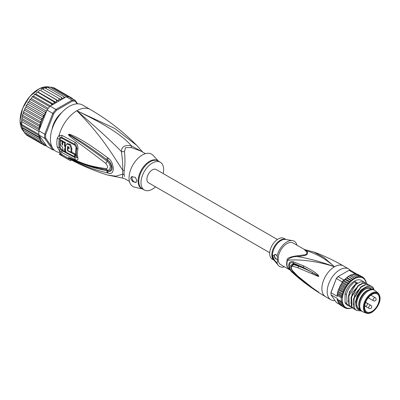 <?xml version="1.0" encoding="UTF-8"?>
<svg xmlns="http://www.w3.org/2000/svg" width="400" height="400" viewBox="0 0 400 400"><rect width="100%" height="100%" fill="white"/><g stroke="black" fill="none" stroke-linecap="round" stroke-linejoin="round"><path stroke-width="0.6" d="M371.965 294.44A10.41 6.01 120 0 0 365.175 303.58A10.41 6.01 120 0 0 366.725 311.93A10.41 6.01 120 0 0 371.965 311.435A10.41 6.01 -60 0 0 378.775 302.23A10.41 6.01 -60 0 0 377.135 293.905A10.41 6.01 -60 0 0 371.965 294.44M366.32 313.15L362.87 311.81A12.275 7.085 120 0 1 362.305 311.535A12.275 7.085 120 0 1 360.425 301.7A12.275 7.085 120 0 1 368.445 290.88A12.275 7.085 -60 0 1 374.58 290.275A12.275 7.085 -60 0 1 375.1 290.63L377.985 292.945A11.71 6.76 -60 0 0 371.635 293.185A11.71 6.76 120 0 0 363.85 303.975A11.71 6.76 120 0 0 366.32 313.15C367.93 313.755 369.775 313.48 371.855 312.315C377.695 308.665 383.205 298.415 377.985 292.945M359.29 307.855L359.02 306.81A11.385 6.575 120 0 1 366.81 290.665A11.385 6.575 -60 0 1 368.845 289.79L369.885 289.505A12.275 7.085 -60 0 0 367.69 290.445A12.275 7.085 120 0 0 359.29 307.855A12.275 7.085 120 0 0 361.55 311.1L362.305 311.535M369.885 289.505A12.275 7.085 -60 0 1 373.825 289.84L374.58 290.275M288.96 269.105L287.155 266.95A2.49 1.835 159.6 0 1 287.465 267.175A12.5 7.215 -60 0 1 286.96 264.25A12.5 7.215 -60 0 1 287.465 260.38C293.645 259.24 313.865 259.82 334.48 266.77C321.22 261.815 308.87 258.43 297.43 256.605C307.495 255.385 308.28 254.935 307.125 251.005C316.78 253.86 325.9 259.115 334.48 266.77A17.79 10.27 120 0 0 322.855 282.445A17.79 10.27 120 0 0 325.58 296.705C314.335 290.2 303.895 282.71 294.25 274.225L287.465 267.175L294.255 274.22M318.83 276.3L318.26 275.33C316.72 273.24 311.815 270.085 303.56 265.87L293.26 261.76C287.28 260.11 287.255 269.265 293.26 273.145L303.6 281.915C311.48 287.805 316.365 291.18 318.245 292.035L312.195 287.69L297.85 276.145L292.72 270.86C290.835 268.14 290.835 266.595 292.72 266.235L297.96 267.79L318.16 276.4L318.83 276.3L312.555 272.705L318.765 276.265M335.005 300.54A17.79 10.27 -60 0 1 330.865 299.755A17.79 10.27 -60 0 1 328.14 285.495A17.79 10.27 -60 0 1 339.76 269.82A17.79 10.27 -60 0 1 348.655 268.94A17.79 10.27 -60 0 1 350.34 270.38M313.705 251.935L324.16 257.665L334.48 266.77A17.79 10.27 120 0 1 343.375 265.89L348.655 268.94M304.13 249.395L305.795 251.035L307.125 251.005L293.15 243.055A12.455 7.19 120 0 0 283.685 246.26A12.455 7.19 120 0 0 278.125 258.605L277.05 262.98C274.58 260.665 273.17 258.25 272.82 255.73L275.68 254.305L277.05 256.11A14.59 8.425 -60 0 1 292.505 240.6A14.59 8.425 -60 0 1 296.805 244.705L296.655 245.075M297.715 255.7L297.43 256.605C293.085 256.42 289.765 257.68 287.465 260.38A2.49 0.875 14.6 0 0 287.155 260.18C286.52 258.25 290.04 256.76 297.715 255.7L305.63 254.7C307.15 253.38 307.205 252.16 305.795 251.035M277.05 256.11L278.08 258.245M276.095 254.705A2.67 1.54 -120 0 0 274.77 254.58A2.67 1.54 -120 0 0 274.22 255.8A2.67 1.54 -120 0 0 275.385 258.49A2.67 1.54 -120 0 0 277.44 259.205A2.67 1.54 -120 0 0 277.995 257.98A2.67 1.54 -120 0 0 277.99 257.855M278.125 259.24A12.455 7.19 120 0 0 280.7 264.625L289.565 269.745M284.5 266.82A14.59 8.425 -60 0 1 278.25 265.295A14.59 8.425 -60 0 1 277.05 262.98M285.955 239.52L284.08 238.435A11.92 6.88 120 0 0 274.895 241.63A11.92 6.88 120 0 0 269.69 253.625A11.92 6.88 120 0 0 272.16 259.08L274.035 260.165M277.56 259.12A2.67 1.54 60 0 1 275.555 258.255A2.67 1.54 60 0 1 274.47 255.655A2.67 1.54 60 0 1 274.905 254.52M312.055 273.745L312.555 272.705C308.84 270.53 304.175 268.365 298.57 266.21L298.725 265.57L293.315 263.845L290.67 265.3L291.64 269.685M303.56 265.87L303.275 267.375L298.725 265.57M293.26 261.76L293.15 263.03L303.275 267.375L318.04 275.69L318.26 275.33M292.72 266.235L293.21 264.455L298.57 266.21L297.96 267.79M293.21 271.54L292.72 270.86M293.26 273.145L293.15 272.355C288.14 269.55 288.14 260.78 293.15 263.03L293.21 264.455L290.77 266.57C290.58 267.63 291.29 269.225 292.885 271.36L298.055 276.51L307.87 284.625L317.01 291.055M312.195 287.69L312.69 288.045M318.825 292.29L312 287.63M318.245 292.035L318.765 292.25M303.6 281.915L303.315 280.995M301.52 279.565L293.15 272.355L293.305 271.815M356.745 303.735A11.565 6.675 120 0 0 359.14 308.885A11.565 6.675 120 0 0 359.79 309.185M371.905 289.275A11.92 6.88 120 0 0 365.175 289.285A11.92 6.88 120 0 0 356.745 303.885A11.92 6.88 120 0 0 360.1 309.72M371.29 289.27A11.565 6.675 120 0 0 370.705 288.855A11.565 6.675 120 0 0 365.045 289.36M346.195 285.375L342.165 283.055L342 282.585L342.68 282.225L343.03 280.915A17.79 10.27 -60 0 1 343.84 279.96L338.05 276.615A17.79 10.27 120 0 0 336.47 278.585L342.26 281.925A17.79 10.27 -60 0 1 343.03 280.915L344.035 280.54L349.07 283.445L347.56 283.53L347.715 285.13L346.195 285.375L346.475 286.945L344.955 287.345L345.37 288.86L343.87 289.4L344.375 290.94L342.955 291.505L343.635 292.855L342.23 293.63L342.705 295.03L341.7 295.735L342.105 297.04L341.38 297.785L337.355 295.46A17.79 10.27 120 0 0 337.28 296.345L330.99 292.715L330.98 292.315A17.08 9.86 120 0 0 330.955 293.205L330.955 293.79A17.79 10.27 120 0 0 330.99 294.82L337.28 298.455A17.79 10.27 120 0 0 337.355 299.255L341.38 301.575L342.105 302.425L341.7 303.255L342.705 303.9L342.23 304.75L343.635 305.065L342.955 306.035L344.375 306.125L343.87 307.085L345.37 307.055L344.955 307.89L346.475 307.695L346.195 308.425L347.715 308.08L347.56 308.69L349.07 308.2L349.035 308.68L351.915 307.775M330.98 292.315L336.345 278.48A17.08 9.86 120 0 1 337.665 276.84L349.02 270.285L354.805 273.625A17.79 10.27 -60 0 1 355.61 273.655A17.79 10.27 -60 0 1 356.385 273.765L350.6 270.425A17.79 10.27 120 0 0 349.02 270.285M336.345 278.48L330.99 292.715A17.79 10.27 120 0 0 330.955 293.79M339.545 304.395L336.47 302.625L330.99 294.82M356.385 273.765L356.545 274.195M366 281.705L365.475 280.21L365.075 280.48L364.745 278.925L364.335 279.42L363.83 277.875L363.34 278.485L362.745 277.075L362.235 277.845L361.51 276.535L357.485 274.21L356.64 274.13M358.245 274.65L362.745 277.075M363.07 277.435L363.915 277.935M364.28 278.655L364.745 278.925L364.52 279.375A17.08 9.86 120 0 1 365.11 280.22M365.125 280.01L365.475 280.21L365.26 280.485A17.08 9.86 120 0 1 366.2 283.215M366.325 283.385L366.155 281.775M348.54 276.545L353.57 279.45L352.21 279.025L352.025 280.58L346.99 277.675L349.285 275.7L351.51 274.89M352.025 280.58L350.595 280.33L350.515 281.92L345.48 279.015L346.01 278.155L346.99 277.675M350.515 281.92L349.035 281.84L349.07 283.445M361.51 276.535L360.995 277.465L360.14 276.27L359.64 277.345L358.665 276.28L358.195 277.485L357.105 276.57L356.685 277.89L355.495 277.13L355.135 278.55L353.85 277.955L353.57 279.45M351.83 307.865A17.08 9.86 120 0 1 350.635 308.185L350.325 308.235M350.31 308.245A17.08 9.86 120 0 1 349.165 308.36L349.035 308.68L348.69 308.48M348.86 308.36A17.08 9.86 120 0 1 347.785 308.265L347.56 308.69L347.075 308.41M346.285 308.47L345.435 307.985M352.21 279.025L348.36 276.52M350.595 280.33L346.57 278.005L346.8 277.685M344.905 279.22L344.44 279.715L345.01 279.515L345.485 279.01M349.035 281.84L345.01 279.515L345.28 279.06M353.85 277.955L349.94 275.58M351.27 274.705L350.97 274.83L355.495 277.13M351.695 274.94L353.04 274.45L352.875 274.165M353.355 274.4L354.445 273.89M344.955 287.345L340.93 285.02L342.095 282.635M342.23 293.63L338.205 291.305L338.08 290.75L339.845 287.075L339.76 286.565L340.93 285.02L340.855 284.555L340.49 285.185L340.93 285.02M344.44 279.715L344.035 280.54M350.175 306.615L347.24 305.095A14.235 8.215 -60 0 1 345.045 302.56L345.045 293.73A14.235 8.215 120 0 1 361.47 280.445L365.495 282.99M337.205 299.39L337.28 298.455M344.955 307.89L340.605 305.2M339.765 304.705L339.4 303.98M342.955 306.035L338.93 303.71L339.155 303.26L338.8 303.6M338.93 303.71L338.565 302.42M342.23 304.75L338.205 302.425L338.415 302.155L338.05 302.29M338.205 302.425L337.355 299.255L337.265 299.63L342.105 302.425M342.705 303.9L337.725 301.03L341.7 303.255M343.87 307.085L339.845 304.76M337.28 296.345L337.2 295.065M341.84 283.07L342.08 282.655M342.26 281.925L342 282.585M347.715 285.13L342.68 282.225M346.475 286.945L341.445 284.02M345.37 288.86L340.335 285.955M343.87 289.4L339.845 287.075L339.435 287.245L339.76 286.565M344.375 290.94L339.34 288.035M342.955 291.505L338.93 289.185L338.565 289.73M343.635 292.855L338.605 289.95M342.705 295.03L337.725 292.155L338.08 290.75M341.7 295.735L337.675 293.41L337.565 292.655L338.205 291.305M342.105 297.04L337.265 294.245L337.565 292.655M337.355 295.46L337.265 294.245L337.675 293.41M337.1 295.635L337.265 294.245M347.56 283.53L343.03 280.915M343.84 279.96L344.35 279.66M354.805 273.625L354.33 273.9M360.14 276.27L355.61 273.655L354.975 274.15M358.665 276.28L354.64 273.955M357.105 276.57L353.08 274.245M355.135 278.55L350.105 275.645M349 306.115L346.65 303.485C347.14 301.27 347.04 298.265 346.335 294.475C348.005 288.77 350.95 284.485 355.175 281.625L357.375 282.895C353.15 285.755 350.205 290.04 348.535 295.745L348.85 304.76L351.36 307.475M352.695 308.07L351.515 307.565L349.165 304.94L348.85 295.93L348.535 295.745M348.85 295.93L355.795 284.485L360.49 281.82L364.49 282.19M346.335 294.475L345.045 293.73M361.35 310.975L356.55 310.47L354.195 307.845L353.885 298.835L353.57 298.65L353.88 307.665L356.39 310.38M353.885 298.835L360.83 287.385L365.525 284.725L369.52 285.095L370.74 286.145M369.365 285.005L365.21 284.545L360.505 287.215L353.57 298.65M355.21 309.52L354.03 309.02L351.68 306.39C352.175 304.275 352.07 301.27 351.37 297.38L351.055 297.2L351.365 306.21L353.875 308.925M351.37 297.38L358.3 285.945L363.01 283.275L367.005 283.64L368.01 284.445M366.845 283.555L362.69 283.09L357.995 285.755L351.055 297.2M356.055 283.825L355.175 281.625M374.02 289.95L373.745 288.855C370.485 280.27 355.865 291.84 355.795 303.055L355.96 305.895C356.66 308.705 358.22 310.14 360.635 310.21M354.195 307.845L353.88 307.665M351.68 306.39L351.365 306.21M349.165 304.94L348.85 304.76M346.65 303.485L345.045 302.56M355.845 305.09L355.795 303.055M356.4 307.275L355.46 302.02L357.19 295.645L360.99 290.075L365.61 287.005M353.435 304.825L354.775 293.98L362.365 285.825M350.92 303.37L352.26 292.53L359.85 284.37M348.405 301.92L349.325 292.01L355.96 283.65M373.69 289.765A13.165 7.6 120 0 0 363.255 289.605A13.165 7.6 120 0 0 355.865 304.39A13.165 7.6 120 0 0 355.96 305.895M269.725 252.745L148.495 182.755A7.65 4.415 -60 0 1 146.91 179.25A7.65 4.415 -60 0 1 150.25 171.55A7.65 4.415 -60 0 1 156.145 169.5L277.375 239.495M54.925 122.36L54.51 122.125M56.645 118.425L57.06 118.665M56.985 118.78L55.915 119.505M55.095 120.935L54.985 122.24M22.77 129.705L39.375 139.29L39.86 138.06L22.28 127.91L22.77 129.705M39.86 138.06L38.715 136.845L21.97 127.315L21.79 126.33L22.28 127.91M52.63 148.04L45.715 138.2L44.72 138.375A27.4 15.82 -60 0 1 44.635 136.325A27.4 15.82 -60 0 1 44.72 134.18L38.935 130.84L39.125 129.825L38.715 128.115L39.86 126.705L39.375 124.91L40.845 123.52L23.235 113.355L22.375 115.805L21.705 119.77L21.79 126.33M22.02 117.55L21.53 122.715L21.705 125.545L39.125 135.605L38.99 135.23L47.005 146.515L52.79 149.855L53.675 149.525L53.29 148.975M38.935 130.84A27.4 15.82 120 0 0 38.89 131.5A27.4 15.82 120 0 0 38.85 132.985A27.4 15.82 120 0 0 38.89 134.425A27.4 15.82 120 0 0 38.935 135.035L38.99 135.23M77.62 103.83L75.225 100.425L69.44 97.085A27.4 15.82 120 0 0 68.985 96.985A27.4 15.82 120 0 0 66.79 96.79A27.4 15.82 120 0 0 66.29 96.805L50.15 106.125A27.4 15.82 120 0 0 49.655 106.685A27.4 15.82 120 0 0 47.46 109.415A27.4 15.82 120 0 0 47.005 110.035L52.79 113.38L44.72 134.18L45.715 134.365L53.675 113.85L52.79 113.38A27.4 15.82 -60 0 1 55.94 109.465L56.55 110.27L72.47 101.08L72.08 100.145A27.4 15.82 -60 0 1 75.225 100.425L75.35 101.335L77.11 103.845M45.715 138.2A26.685 15.405 -60 0 1 45.715 134.365M54.33 150.11A27.4 15.82 -60 0 1 52.79 149.855L44.72 138.375L38.935 135.035M72.47 101.08A26.685 15.405 -60 0 1 75.35 101.335M50.15 106.125L55.94 109.465L72.08 100.145L66.29 96.805M53.675 113.85A26.685 15.405 -60 0 1 56.55 110.27M61.815 112.505A18.145 10.475 120 0 0 51.965 129.56M47.005 110.035L39.58 129.17A26.685 15.405 -60 0 1 40.73 123.72M38.99 130.26L39.58 129.17M46.27 145.465L44.99 145.725M28.335 136.115L44.945 145.705L45.395 145.185L45.325 144.14L43.155 144.67L43.655 144.06L43.655 143.115L41.61 143.24L42.115 141.84L40.345 141.435L40.73 140.075A26.685 15.405 -60 0 1 39.58 135.955M70.27 98.075L70.49 97.315L71.05 98.415M51.625 105.275L51.49 103.92L53.5 104.18L54.03 102.975L53.94 101.75L55.84 102.29L56.47 101.115L56.45 99.92L58.22 100.735L58.935 99.615L58.985 98.455L60.6 99.545L61.39 98.49L61.5 97.385L62.945 98.73L63.795 97.765L63.945 96.73L64.82 97.655M42.115 120.36L24.5 110.195L23.655 111.43L23.74 112.06L40.345 121.645L42.115 120.36L41.61 118.38L42.865 118.005L43.655 117.305L43.155 115.17L44.38 114.98L45.325 114.355L45.395 113.225L44.945 112.065L46.27 111.935M40.345 121.645L40.845 123.335A26.685 15.405 -60 0 1 41.655 120.93M21.78 121.62L38.89 131.5M21.78 124.545L38.89 134.425M38.715 136.845L39.125 135.605M39.86 126.705L22.28 116.555M22.77 115.325L39.375 124.91M22.11 118.53L38.715 128.115M39.125 129.825L21.705 119.77M39.375 139.29L40.73 140.075M72.06 99L72.285 98.35L72.695 98.965M53.05 126.48L52.67 126.84A17.79 10.27 120 0 0 52.18 128.885M57.1 118.6L56.525 118.555A17.79 10.27 120 0 0 54.565 121.955L54.89 122.43M61.335 113.025A17.79 10.27 120 0 0 59.81 114.47L59.69 114.98M45.85 145.685L46.81 146.24M52.655 87.905L53.84 87.705L72.285 98.35M50.595 87.44L51.875 87.11L68.985 96.985M49.495 86.85L49.42 87.275L49.68 86.91L66.79 96.79M49.68 86.91L48.145 87.61M47.125 87.075L47.165 87.415L47.34 87.145L63.945 96.73M47.34 87.145L45.63 88.225M44.67 87.715L61.5 97.385M44.89 87.8L43.78 88.32L43.07 89.27M42.165 88.765L41.885 88.905L42.38 88.87L58.985 98.455M42.38 88.87L41.325 89.445L40.61 90.57L58.22 100.735M40.61 90.57L56.45 99.92M39.895 90.27L39.325 90.405L38.23 92.125L36.805 92.27L35.89 94.015L34.365 94.465L33.63 96.205L32.045 96.945L31.49 98.655L30.56 98.99L30.35 99.535L29.88 99.675L30.235 99.195M55.84 102.29L38.23 92.125M53.5 104.18L35.89 94.015M37.44 91.985L53.94 101.75M50.48 105.93L33.63 96.205M35.04 94.03L34.885 94.335L51.49 103.92M48.275 108.35L31.49 98.655M32.735 96.38L32.545 96.805L49.655 106.685M30.56 98.99L29.7 100.155L29.505 101.335L28.565 101.815L27.78 103.06L27.71 104.185L26.77 104.81L26.545 105.58L43.155 115.17M46.56 111.18L29.505 101.335M30.35 99.535L47.46 109.415M28.565 101.815L27.78 103.06M45.325 114.355L27.71 104.185M28.34 102.48L44.945 112.065M40.845 140.14L23.235 129.975L23.6 131.735M23.74 131.85L24.045 131.63L23.74 131.85L40.345 141.435M24.5 132.28L25.005 133.65L41.61 143.24M26.045 133.895L26.545 135.08L43.155 144.67M26.77 104.81L26.045 106.19L26.545 105.58M43.655 117.305L26.045 107.135L26.045 106.19M26.045 107.135L24.905 108.285L25.005 108.795L41.61 118.38M24.5 110.195L24.905 108.285M23.74 112.06L23.335 112.365L23.235 113.355M142.46 151.945L131.325 145.78C124.92 144.715 121.6 146.63 121.365 151.53C122.515 159.22 122.97 165.435 122.725 170.175A7.115 3.45 -173.1 0 1 124.165 170.845A16.01 9.245 120 0 0 124.04 172.6A16.01 9.245 120 0 0 124.04 172.875A16.01 9.245 120 0 0 124.165 174.75L124.495 176.495M122.725 174.135A7.115 4.675 171.9 0 1 124.165 174.75M145.45 153.675L141.02 151.115L131.39 147.61L125.56 147.605L124.495 151.59C125.195 159.38 125.085 165.8 124.165 170.845M163.18 173.565A16.01 9.245 -60 0 0 160.325 162.26A16.01 9.245 -60 0 0 152.32 163.055A16.01 9.245 120 0 0 141.86 177.165A16.01 9.245 120 0 0 144.315 189.995A16.01 9.245 120 0 0 152.32 189.2A16.01 9.245 -60 0 0 155.53 186.815M136.18 182.29A3.56 2.055 60 0 1 133.455 181.27A3.56 2.055 60 0 1 131.94 177.725A3.56 2.055 60 0 1 132.31 176.425M136.91 180.665L136.125 182.325L132.78 181.72L130.62 178.49L131.665 176.68L135.385 177.345L136.91 180.665M67.565 150.83A26.415 15.25 -60 0 1 67.53 146.93L67.815 146.405L69.11 147.76A26.32 15.195 120 0 0 69.065 148.66L67.88 148.035A26.39 15.235 120 0 0 67.925 150.625L71.095 152.28A26.18 15.115 -60 0 1 71.095 148.795L69.735 144.87L66.62 144.01L65.575 145.88A26.515 15.31 120 0 0 65.98 152.185L74.72 156.725A25.91 14.96 -60 0 1 74.34 154.33L67.565 150.83L67.925 150.625M64.41 148.735L65.185 149.155A26.53 15.315 -60 0 1 65.14 146.57L64.365 146.145A26.56 15.335 -60 0 1 64.655 142.925L62.905 141.96A26.62 15.37 120 0 0 62.61 145.18L61.885 143.855A26.64 15.38 -60 0 1 62.135 141.535L60.425 140.575A26.67 15.4 120 0 0 60.18 142.895C60.255 144.725 61.065 146.135 62.62 147.125A26.62 15.37 120 0 0 63.06 150.585L64.81 151.55A26.56 15.335 -60 0 1 64.41 148.735M142.51 188.955L134.715 187.195A18.68 10.785 120 0 1 129.65 173.03A18.68 10.785 120 0 1 142.255 155.065A18.68 10.785 -60 0 1 153.1 155.35L158.525 161.22M74.34 154.33L75.1 153.89L71.49 152.05M68.305 146.39L68.29 146.49A25.345 14.635 120 0 0 68.23 147.835M69.105 147.845L68.635 147.6L67.88 148.035M66.62 144.01L67.39 143.57L70.515 144.425L71.855 148.355A25.11 14.5 120 0 0 71.855 151.845L71.095 152.28M75.1 153.89A24.84 14.34 120 0 0 75.5 156.275L74.72 156.725M65.245 149.12A25.495 14.72 120 0 0 65.585 151.105L64.81 151.55M65.55 148.945L65.185 149.155M65.55 146.33L65.14 146.57M65.895 146.13L65.12 145.71L64.365 146.145M64.655 142.925L65.425 142.48A25.495 14.72 120 0 0 65.12 145.71M65.425 142.48L63.675 141.515L62.905 141.96M62.69 143.83L62.645 143.42L61.885 143.855M62.135 141.535L62.905 141.09A25.575 14.765 120 0 0 62.645 143.42M62.905 141.09L61.195 140.13L60.425 140.575M142.7 152.085L136.63 145.27L114.62 128.395L76.84 110.76C105.2 124.325 123.36 136 131.325 145.78A7.115 1.055 -80 0 0 131.39 147.61M74.83 156.66L76.11 156.1A24.77 14.3 120 0 1 76.11 147.73L75.015 145.245L61.955 138.305C61.125 137.93 60.55 138.26 60.235 139.3A1.78 0.8 9.1 0 0 59.24 138.95L60.285 137.395A3.56 2.35 66.2 0 1 59.1 135.36L62.05 135.415L75.105 142.325C77.275 143.715 78.195 146.03 77.87 149.26A25.585 14.77 120 0 0 77.87 157.905C78.195 160.085 77.275 160.63 75.105 159.54L62.05 152.615L59.1 150.225L57.235 146.915A26.685 15.405 -60 0 1 56.855 142.985A26.685 15.405 -60 0 1 56.855 142.8A26.685 15.405 -60 0 1 57.235 138.25L59.1 135.36A26.685 15.405 -60 0 1 76.84 110.76C97.63 128.705 112.47 142.29 121.365 151.53A7.115 4.735 -178.3 0 0 124.495 151.59M65.94 151.995L64.965 151.465M63.015 150.39L61.955 149.8L60.235 147.62A1.78 1.21 -11.1 0 0 59.24 147.39L60.285 149.265L61.95 150.64L75.01 157.585C76.27 158.2 76.83 157.9 76.69 156.7A1.78 1.215 168.4 0 0 76.205 156.155A1.78 1.215 168.4 0 0 76.11 156.1M108.34 158.26C111.1 160.09 112.77 163.595 113.365 168.785C113.035 172.83 111.365 174.27 108.34 173.1L107.495 172.925A3.56 2.23 -77 0 1 106.895 170.695L107.74 170.815C112.405 172.32 112.485 163.75 107.74 160.285L106.895 159.65L107.745 160.25C110 161.53 111.49 164.16 112.21 168.155C111.735 171.085 110.245 171.995 107.745 170.88L106.895 170.695C87.03 166.82 81.27 163.005 76.48 161.32L69.92 158.325A3.56 1.495 -60.3 0 0 70.065 158.635L68.585 157.69A3.56 1.26 -50.1 0 0 68.66 157.7L85.595 164.61L92.63 166.84L107.235 169.95C110.025 171.23 112.21 165.57 107.235 161.26C87.53 146.615 82.43 143.57 77.54 140.32L68.66 134.455A3.56 1.59 53.4 0 1 68.585 134.3L70.055 134.37A3.56 2.01 107.2 0 0 69.915 135.035L75.68 138.315C80.38 141.275 85.675 143.975 106.895 159.65A3.56 1.33 125.1 0 1 107.495 157.63L108.34 158.26A3.56 1.315 125 0 0 107.745 160.25L107.235 161.26A3.56 1.095 -54.9 0 0 105.92 163.51C86.3 148.43 81.48 145.165 76.72 141.66L70.09 136.535C68.735 135.285 68.215 134.565 68.525 134.365A3.56 0.98 31.9 0 0 68.63 134.455L70.555 135.84A3.56 1.775 -49.5 0 0 70.09 136.535M68.585 157.69L68.525 157.64A3.56 2.405 -43.8 0 0 68.63 157.68L70.565 158.51A3.56 2.48 113.2 0 1 70.105 158.115L76.82 160.945C81.715 162.48 86.965 166.09 105.92 168.57A3.56 2.205 97.9 0 0 107.235 169.95L107.745 170.88A3.56 2.23 -77.4 0 0 108.34 173.1M101.52 168.985L101.875 169.055M60.285 137.395L61.95 137.475L75.01 144.41C76.27 145.19 76.83 146.465 76.69 148.235A25.045 14.46 120 0 0 76.69 156.7A3.56 2.435 168.4 0 0 77.87 157.905M122.415 178.035L107.265 174.95L115.765 176.215L122.725 174.14L122.415 178.035L125.01 178.85L129.44 181.405M70.055 134.37L76.08 137.01C80.85 139.725 86.37 142.03 107.495 157.63M105.92 168.57C108.195 168.41 108.195 166.725 105.92 163.51M68.525 157.64L70.105 158.115M107.495 172.925C87.72 168.17 81.76 164.16 76.895 162.185L70.065 158.635M71.21 159.91L70.74 160.72A27.575 15.92 -60 0 1 69.34 160.06A27.575 15.92 -60 0 1 68.07 159.18L61.78 155.55A27.575 15.92 -60 0 1 60.715 154.52L61.17 153.735A26.685 15.405 120 0 0 62.23 154.775L61.78 155.55M68.07 159.18L68.58 158.3A26.56 15.335 120 0 0 70.115 159.33C82.095 165.705 94.48 170.91 107.265 174.95M68.58 158.3L62.23 154.775M136.63 145.27C122.905 131.37 107.425 119.425 90.185 109.44A26.685 15.405 -60 0 0 76.84 110.76C102.715 136.845 113.265 156.185 122.725 170.175A16.245 9.38 -60 0 0 122.6 171.955A16.245 9.38 -60 0 0 122.725 174.14M60.285 149.265L59.1 150.225A26.685 15.405 -60 0 0 61.17 153.735L59.725 153.48L59.28 154.25L60.715 154.52M60.27 152.54A26.685 15.405 120 0 1 50.42 139.085A26.685 15.405 -60 0 1 62.07 112.23A26.685 15.405 -60 0 1 82.635 105.08L90.185 109.44M373.1 299.96A1.78 1.025 120 0 0 373.465 300.775A1.78 1.78 0 0 0 376.135 299.235A1.78 1.78 0 0 0 375.245 297.695A1.78 1.025 120 0 0 373.875 298.17A1.78 1.025 120 0 0 373.1 299.96M365.62 302.305L370.845 305.32A1.78 1.025 120 0 0 369.955 305.41A1.78 1.025 120 0 0 368.79 306.975A1.78 1.025 120 0 0 369.065 308.4L364.69 305.875A1.78 1.78 0 0 0 367.33 304.32A1.78 1.78 0 0 0 366.44 302.78A1.78 1.025 120 0 0 365.365 302.99M371.965 293.81A11.18 6.455 -60 0 1 379.875 298.375A11.18 6.455 -60 0 1 371.965 312.07A11.18 6.455 120 0 1 364.06 307.505A11.18 6.455 120 0 1 371.965 293.81M287.155 266.95A12.455 7.19 -60 0 1 286.655 264.035A12.455 7.19 -60 0 1 286.655 263.855A12.455 7.19 -60 0 1 287.155 260.18M292.505 240.6L285.605 239.46A12.07 6.97 120 0 0 276.945 244.07A12.07 6.97 120 0 0 272.455 255.225A12.07 6.97 120 0 0 272.455 255.34A12.07 6.97 120 0 0 273.81 259.89L278.25 265.295M274.01 260.13A11.92 6.88 -60 0 1 271.84 254.865A11.92 6.88 -60 0 1 271.84 254.75A11.92 6.88 -60 0 1 276.885 243.03A11.92 6.88 -60 0 1 285.91 239.51M297.85 276.145L298.46 276.68M341.38 301.575A17.79 10.27 -60 0 1 341.38 297.785M353.395 279.425A17.08 9.86 120 0 0 352.165 280.32M351.83 280.59A17.08 9.86 120 0 0 350.635 281.65M350.31 281.965A17.08 9.86 120 0 0 349.165 283.175M348.86 283.525A17.08 9.86 120 0 0 347.785 284.86M347.505 285.24A17.08 9.86 120 0 0 346.52 286.68M346.265 287.09A17.08 9.86 120 0 0 345.385 288.605M345.165 289.03A17.08 9.86 120 0 0 344.375 290.68M344.185 291.12A17.08 9.86 120 0 0 343.6 292.635M354.975 278.485A17.08 9.86 120 0 0 353.735 279.2M356.545 277.795A17.08 9.86 120 0 0 355.315 278.315M358.075 277.355A17.08 9.86 120 0 0 356.875 277.675M359.54 277.185A17.08 9.86 120 0 0 358.395 277.295M360.92 277.275A17.08 9.86 120 0 0 359.85 277.18M362.19 277.635A17.08 9.86 120 0 0 361.205 277.33M363.32 278.255A17.08 9.86 120 0 0 362.445 277.745M364.335 279.155A17.08 9.86 120 0 0 363.545 278.42M346.52 307.905A17.08 9.86 120 0 0 347.505 308.21M345.385 307.29A17.08 9.86 120 0 0 346.265 307.795M344.375 306.385A17.08 9.86 120 0 0 345.165 307.125M343.6 305.325A17.08 9.86 120 0 0 344.185 306.165M343.45 293.075A17.08 9.86 120 0 0 343.45 305.06M23.305 130.945L20 120.865L22.665 108.23L29.87 96.34L39.525 88.52L48.835 87.025A25.795 14.895 120 0 0 29.93 96.495A25.795 14.895 120 0 0 20.105 120.855A25.795 14.895 120 0 0 20.105 121.01A25.795 14.895 120 0 0 23.3 130.925M46.175 145.525A26.685 15.405 -60 0 1 45.395 145.185M63.795 97.765A26.685 15.405 -60 0 1 64.775 97.585M61.39 98.49A26.685 15.405 -60 0 1 62.41 98.135M58.935 99.615A26.685 15.405 -60 0 1 59.975 99.095M56.47 101.115A26.685 15.405 -60 0 1 57.505 100.44M54.03 102.975A26.685 15.405 -60 0 1 55.05 102.15M51.665 105.155A26.685 15.405 -60 0 1 52.65 104.2M45.395 113.225A26.685 15.405 -60 0 1 46.175 111.985M41.655 141.8A26.685 15.405 -60 0 1 40.845 140.33M42.865 143.33A26.685 15.405 -60 0 1 42.115 142.45M44.38 144.605A26.685 15.405 -60 0 1 43.655 144.06M43.655 116.355A26.685 15.405 -60 0 1 44.38 114.98M42.115 119.75A26.685 15.405 -60 0 1 42.865 118.005M54.905 122.405L54.51 122.175L54.905 122.395M38.22 89.335A25.44 14.69 120 0 0 20.105 120.565M76.11 147.73A1.78 0.79 -170.6 0 1 76.205 147.785A1.78 0.79 -170.6 0 1 76.69 148.235A3.56 1.585 -170.6 0 0 77.87 149.26M57.235 146.915A3.56 2.42 -11.1 0 0 59.24 147.39A25.97 14.995 120 0 1 58.875 143.56A25.97 14.995 120 0 1 58.875 143.385A25.97 14.995 120 0 1 59.24 138.95A3.56 1.605 9 0 1 57.235 138.25M60.235 139.3A25.615 14.79 120 0 0 59.875 143.67A25.615 14.79 120 0 0 60.235 147.62M142.42 188.9A16.12 9.305 -60 0 1 138.715 176.485A16.12 9.305 -60 0 1 149.345 161.435A16.12 9.305 -60 0 1 149.505 161.34A16.12 9.305 -60 0 1 158.435 161.17M144.315 189.995L142.11 188.72A16.01 9.245 -60 0 1 139.625 175.99A16.01 9.245 -60 0 1 149.955 161.875A16.01 9.245 -60 0 1 150.115 161.78A16.01 9.245 -60 0 1 158.12 160.985L160.325 162.26M68.29 146.49L67.53 146.93M71.855 148.355L71.095 148.795M61.955 149.8A1.78 1.025 -60.8 0 1 61.95 150.64A3.56 2.045 -60.8 0 0 62.05 152.615M75.015 156.755A1.78 0.945 -63.2 0 1 75.01 157.585A3.56 1.9 -63.5 0 0 75.105 159.54M75.015 145.245A1.78 0.955 116.3 0 0 75.01 144.41A3.56 1.9 116.4 0 1 75.105 142.325M61.955 138.305A1.78 1.01 119.8 0 0 61.95 137.475A3.56 2.025 119.8 0 1 62.05 135.415M368.24 297.76L373.465 300.775M369.065 308.4A1.78 1.78 0 0 0 371.73 306.86A1.78 1.78 0 0 0 370.845 305.32M370.87 295.17L375.245 297.695M359.7 309.005L358.22 308.15M371.09 289.285L369.605 288.43M330.865 299.755L325.58 296.705M304.91 249.665L314.39 252.185C324.39 255.945 334.05 260.51 343.375 265.89M316.36 290.61L317.42 291.33M348.03 276.52L347.625 276.82M346.44 277.77L346.01 278.155M349.285 275.7L349.645 275.495M337.52 300.86L337.375 300.285M342.09 282.64L341.685 283.235M338.82 288.675L338.58 289.285M369.205 284.91L369.52 285.095M366.69 283.46L367.005 283.64M356.23 310.29L356.55 310.47M353.715 308.835L354.03 309.02M351.2 307.385L351.515 307.565M22.625 129.62L22.495 129.255M39.65 90.19L39.325 90.405M37.16 91.98L36.805 92.27M34.74 94.1L34.365 94.465M32.415 96.52L32.045 96.945M28.235 102.085L27.905 102.605M26.44 105.145L26.135 105.72M23.655 111.43L23.335 112.365M22.375 115.805L22.685 114.545M59.28 154.25L69.34 160.06"/></g></svg>
